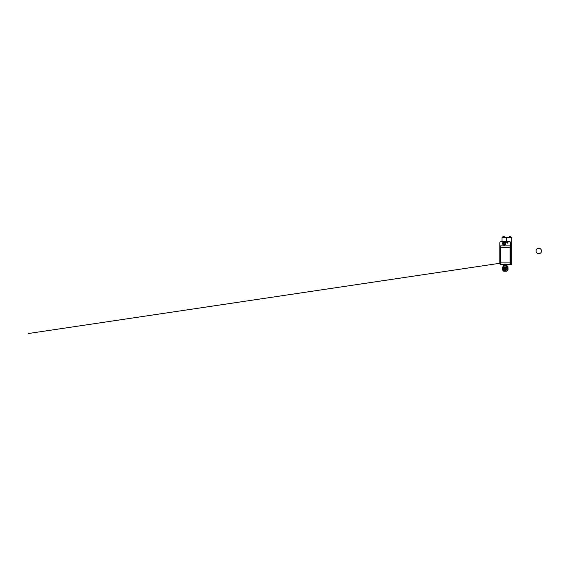 <?xml version="1.0" encoding="UTF-8"?>
<svg xmlns="http://www.w3.org/2000/svg" width="570" height="570" viewBox="0 0 570 570"><rect width="100%" height="100%" fill="white"/><g stroke="black" fill="none" stroke-linecap="round" stroke-linejoin="round"><path stroke-width="0.85" d="M511.454 237.469L506.787 237.198L506.901 241.53M506.986 264.537L511.725 264.537L511.725 237.469L506.901 237.469M502.255 237.469L506.787 237.198M510.1 236.564A2.365 2.365 0 0 1 510.243 236.571L510.243 236.5A2.43 2.43 0 0 1 510.699 236.571L510.699 236.571A2.43 2.43 0 0 0 510.243 236.5L510.243 236.571A2.365 2.365 0 0 0 509.958 236.571L509.958 236.5A2.43 2.43 0 0 0 509.509 236.571L509.509 236.571A2.43 2.43 0 0 1 509.958 236.5M506.58 241.53L506.709 237.469M501.985 241.53L501.985 237.469L506.58 237.469M499.819 260.205L499.819 242.343L500.631 241.53L509.829 241.53L510.642 242.343L510.642 246.397M504.144 241.801A1.624 1.624 0 0 1 505.768 243.426A1.624 1.624 0 0 1 504.144 245.05A1.624 1.624 0 0 1 502.526 243.426A1.624 1.624 0 0 1 504.144 241.801M507.934 242.613A0.541 0.541 0 0 0 507.393 242.072A0.541 0.541 0 0 0 506.851 242.613A0.541 0.541 0 0 0 507.393 243.155A0.541 0.541 0 0 0 507.934 242.613M506.972 242.613A0.427 0.427 0 0 0 507.393 243.034A0.427 0.427 0 0 0 507.82 242.613A0.427 0.427 0 0 0 507.393 242.186A0.427 0.427 0 0 0 506.972 242.613M504.144 244.915A1.489 1.489 0 0 1 502.662 243.426A1.489 1.489 0 0 1 504.144 241.936A1.489 1.489 0 0 1 505.633 243.426A1.489 1.489 0 0 1 504.144 244.915M504.144 244.751A1.325 1.325 0 0 1 502.818 243.426A1.325 1.325 0 0 1 504.144 242.093A1.325 1.325 0 0 1 505.476 243.426A1.325 1.325 0 0 1 504.144 244.751M503.367 243.426L503.759 244.095L504.536 244.095L504.92 243.426L504.536 242.749L503.759 242.749L503.367 243.426M504.201 236.571L504.201 236.571A2.43 2.43 0 0 0 503.745 236.5A2.43 2.43 0 0 1 504.201 236.571M503.011 236.571L503.011 236.571A2.43 2.43 0 0 1 503.467 236.5A2.43 2.43 0 0 0 503.011 236.571M506.388 267.387L506.424 266.717M506.951 269.019A1.76 1.76 -90 0 1 506.816 269.418M506.032 269.802C505.611 269.56 505.618 269.339 506.06 269.133L506.046 269.133M504.422 267.572L504.407 268.092M507.001 268.47L507.015 267.8M506.153 267.252L506.153 266.853L506.082 267.252M504.635 270.565L504.635 270.038M505.063 270.009L505.825 270.565L505.782 270.045M503.417 268.399L503.445 267.871M505.227 267.387L505.184 266.724M503.438 269.482L503.445 268.954M505.825 268.47L505.818 267.8L505.212 268.32M503.887 268.833L504.635 269.482L503.887 268.833L504.635 269.482L504.628 268.954M504.464 269.418L504.464 269.019M504.464 270.501L504.464 270.102M505.654 270.501L505.654 270.102M503.274 268.335L503.274 267.936M506.751 268.335L506.751 267.936M506.067 267.252L506.502 266.853L506.067 267.252M502.683 267.487L502.683 269.817L502.683 267.487L503.253 266.333L504.094 266.333L504.094 265.606L505.526 265.606M502.683 269.817L503.823 270.964L506.637 270.964L507.777 269.817L507.777 267.487L507.207 266.333L507.777 267.487L507.777 269.817L506.637 270.964L503.823 270.964L502.683 269.802M504.094 265.606L506.367 265.606L506.367 266.333L507.207 266.333M505.469 269.418L505.904 269.019L505.469 269.418M503.089 268.335L503.524 267.936L503.089 268.335M506.659 269.418L507.093 269.019L506.659 269.418M503.089 269.418L503.524 269.019L503.089 269.418M505.469 268.335L505.904 267.936L505.469 268.335M506.659 268.335L507.093 267.936L506.659 268.335M504.878 267.252L505.305 266.853L504.878 267.252M504.279 270.501L504.714 270.102L504.279 270.501M504.279 268.335L504.714 267.936L504.279 268.335M504.279 269.418L504.714 269.019L504.279 269.418M503.688 267.252L504.115 266.853L503.688 267.252M505.469 270.501L505.904 270.102L505.469 270.501M502.469 267.316L504.094 265.335L506.367 265.335L507.991 267.316A0.541 0.541 90 0 1 508.048 267.558L508.048 269.653A0.541 0.541 90 0 1 507.899 270.023L506.922 271.064A0.541 0.541 90 0 1 506.523 271.235L503.937 271.235A0.541 0.541 90 0 1 503.538 271.064L502.562 270.023A0.541 0.541 90 0 1 502.412 269.653L502.412 267.558A0.541 0.541 90 0 1 502.469 267.316M505.882 265.335L504.578 265.335M503.253 266.333L504.094 266.333M506.367 265.606L506.367 266.333M506.659 264.266A1.76 1.76 -90 0 1 503.802 264.266A1.76 1.76 90 0 0 505.227 264.993M505.711 264.124L506.238 264.124M504.97 264.266L505.227 264.658L505.227 264.131M504.222 264.124L504.749 264.124M510.642 263.725A0.541 0.541 -90 0 1 510.1 264.266L500.36 264.266A0.541 0.541 -90 0 1 499.819 263.725L499.819 246.404A0.541 0.541 90 0 1 500.36 245.862L510.1 245.862A0.541 0.541 90 0 1 510.642 246.404L510.642 263.725M511.048 237.198L509.153 237.198M509.509 236.564A2.437 2.437 0 0 0 509.416 236.593L510.791 236.593A2.437 2.437 0 0 0 510.699 236.564M504.55 237.198L502.662 237.198M503.011 236.564A2.437 2.437 0 0 0 502.918 236.593L504.293 236.593A2.437 2.437 0 0 0 504.201 236.564M505.868 270.558L505.255 270.066M504.642 269.482L504.08 268.912M505.227 264.266L505.227 264.658L505.49 264.266M510.642 262.913L510.1 262.913L510.1 245.862M510.1 264.266L510.1 262.913L499.819 262.913M510.642 247.209L499.819 247.209M500.36 245.862L500.36 264.266M541.5 250.999A2.708 2.708 0 0 0 538.793 248.292A2.708 2.708 0 0 0 536.085 250.999A2.708 2.708 0 0 0 538.793 253.707A2.708 2.708 0 0 0 541.5 250.999M504.279 268.114L504.714 267.957M504.835 264.266L505.198 265.114L504.835 264.266M500.36 263.197L28.5 333.5L499.819 263.276M503.467 264.266L503.467 266.062M506.986 266.062L506.986 264.266"/></g></svg>
